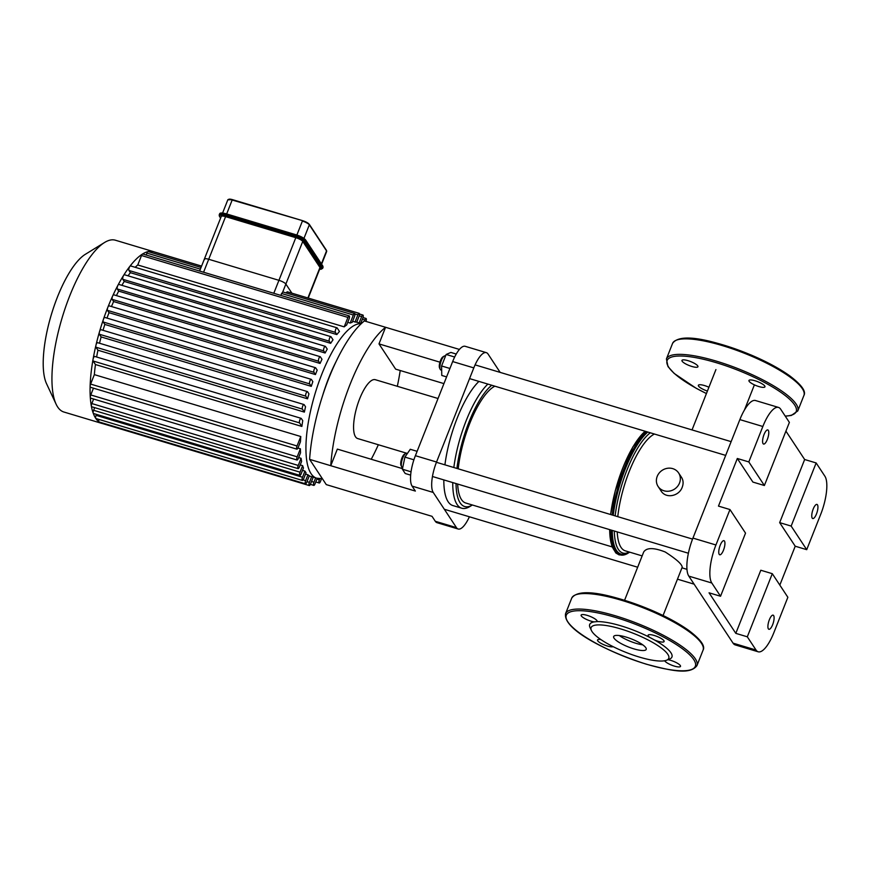<?xml version="1.0" encoding="UTF-8"?>
<svg xmlns="http://www.w3.org/2000/svg" width="870" height="870" viewBox="0 0 870 870"><rect width="100%" height="100%" fill="white"/><g stroke="black" fill="none" stroke-linecap="round" stroke-linejoin="round"><path stroke-width="1.3" d="M758.857 386.552A8.602 2.11 -158.4 0 0 764.947 386.824A8.602 2.11 -158.4 0 0 757.726 381.702A8.602 2.11 -158.4 0 0 748.95 380.494A8.602 2.11 -158.4 0 0 750.69 382.767A8.602 2.11 -158.4 0 0 758.857 386.552M697.762 365.911A8.602 2.11 -158.4 0 0 689.377 361.104A8.602 2.11 -158.4 0 0 681.96 360.408A8.602 2.11 -158.4 0 0 686.136 364.149A8.602 2.11 -158.4 0 0 694.989 367.183A8.602 2.11 -158.4 0 0 697.947 366.738A8.602 2.11 -158.4 0 0 697.762 365.911M708.919 387.248A8.602 2.11 -158.4 0 0 704.461 385.551A8.602 2.11 -158.4 0 0 698.371 385.279A8.602 2.11 -158.4 0 0 707.408 391.065M649.846 637.46A8.602 2.11 21.6 0 1 648.106 635.187A8.602 2.11 21.6 0 1 656.883 636.394A8.602 2.11 21.6 0 1 664.104 641.516A8.602 2.11 21.6 0 1 654.534 639.994L649.846 637.46A44.229 10.842 21.6 0 0 596.994 621.615L594.145 621.887A8.602 2.11 21.6 0 1 585.293 618.842A8.602 2.11 21.6 0 1 581.116 615.101A8.602 2.11 21.6 0 1 589.893 616.308A8.602 2.11 21.6 0 1 597.114 621.43A8.602 2.11 21.6 0 1 596.994 621.615M613.143 646.66A8.602 2.11 21.6 0 1 603.856 644.735A8.602 2.11 21.6 0 1 597.538 639.972A8.602 2.11 21.6 0 1 600.931 639.591M639.222 657.035A41.771 10.244 21.6 0 1 591.415 630.489A41.771 10.244 21.6 0 1 633.708 633.447A41.771 10.244 21.6 0 1 666.561 660.243A41.771 10.244 21.6 0 1 639.222 657.035M654.534 639.994A44.229 10.842 21.6 0 1 669.596 659.047L666.561 660.243M591.415 630.489L590.023 627.542A44.229 10.842 21.6 0 1 594.145 621.887M667.975 659.688A8.602 2.11 21.6 0 1 676.599 662.788A8.602 2.11 21.6 0 1 680.514 666.387A8.602 2.11 21.6 0 1 672.923 665.626A8.602 2.11 21.6 0 1 664.647 660.765M642.756 644.833A17.509 4.296 21.6 0 1 636.024 643.321A17.509 4.296 21.6 0 1 619.32 635.557M633.838 648.857A17.509 4.296 21.6 0 1 613.665 636.514A17.509 4.296 21.6 0 1 631.522 638.971A17.509 4.296 21.6 0 1 646.214 649.411A17.509 4.296 21.6 0 1 633.838 648.857M308.23 298.073L320.095 268.09A6.144 1.501 -158.4 0 0 319.964 267.492L302.749 241.425A6.144 1.501 -158.4 0 0 295.811 237.684L225.591 216.63A6.144 1.501 -158.4 0 0 221.252 216.445L204.363 259.075A6.144 1.501 21.6 0 1 208.713 259.271A6.144 1.501 -158.4 0 0 204.363 259.075A6.144 1.501 21.6 0 0 204.504 259.662M354.601 313.483A2.458 0.783 -73.3 0 1 354.449 316.658L352.187 322.357A80.464 25.795 106.7 0 0 350.175 323.053L353.351 315.005A2.458 0.783 -73.3 0 1 354.601 313.483L282.88 291.972A2.458 0.783 106.7 0 0 282.739 291.972L285.871 284.055L291.885 293.168L285.871 284.055A6.144 1.501 -158.4 0 0 278.933 280.325A6.144 1.501 21.6 0 1 285.871 284.055L302.749 241.425M295.811 237.684L278.933 280.325L208.713 259.271L225.591 216.63M282.739 291.972L280.727 295.354M359.136 313.33A2.458 0.783 -73.3 0 1 358.973 316.517L356.722 322.204A80.464 25.795 106.7 0 0 355.047 322.009L357.874 314.853A2.458 0.783 -73.3 0 1 359.136 313.33L287.404 291.831A2.458 0.783 106.7 0 0 286.306 293.005M273.8 293.277L278.933 280.325L208.713 259.271L203.58 272.223M146.171 255.019L146.921 253.116A2.458 0.783 -73.3 0 1 148.03 251.593A2.458 0.783 -73.3 0 1 148.183 251.593L201.057 267.449M151.597 252.615A2.458 0.783 -73.3 0 1 152.685 251.43A2.458 0.783 -73.3 0 1 152.707 251.441A89.675 28.753 106.7 0 0 148.03 251.593A89.675 28.753 106.7 0 0 142.462 254.062A89.675 28.753 106.7 0 0 129.891 266.307A2.458 0.783 -73.3 0 1 130.543 265.905A2.458 0.783 -73.3 0 1 130.718 266.035M364.389 320.965L364.78 319.986A2.458 0.783 -73.3 0 1 366.031 318.463A2.458 0.783 -73.3 0 1 365.955 321.411M355.047 322.009L352.622 321.28M350.175 323.053L347.739 322.324M344.194 326.859L347.935 317.409A2.458 0.783 -73.3 0 1 349.185 315.886A2.458 0.783 -73.3 0 1 349.033 319.062L346.684 324.978A80.464 25.795 106.7 0 0 344.194 326.859L137.764 264.969A80.464 25.795 106.7 0 0 135.209 267.297M130.424 272.68L128.956 270.472L335.385 332.362A2.458 0.783 106.7 0 1 335.613 329.61A2.458 0.783 106.7 0 1 336.973 327.794A2.458 0.783 106.7 0 1 337.147 327.936L339.474 331.459A80.464 25.795 106.7 0 0 336.842 334.569L130.424 272.68A80.464 25.795 106.7 0 0 128.031 275.823M124.247 281.434L122.844 279.313L329.273 341.203A2.458 0.783 106.7 0 1 329.491 338.452A2.458 0.783 106.7 0 1 330.85 336.636A2.458 0.783 106.7 0 1 331.024 336.766L333.014 339.778A80.464 25.795 106.7 0 0 330.676 343.324L124.247 281.434A80.464 25.795 106.7 0 0 121.887 285.327M118.69 291.113L117.287 288.992L323.716 350.882A2.458 0.783 106.7 0 1 323.934 348.13A2.458 0.783 106.7 0 1 325.293 346.314A2.458 0.783 106.7 0 1 325.467 346.456L327.229 349.12A80.464 25.795 106.7 0 0 325.119 353.013L118.69 291.113A80.464 25.795 106.7 0 0 116.417 295.593M113.622 301.553L112.186 299.367L318.616 361.257A2.458 0.783 106.7 0 1 318.833 358.516A2.458 0.783 106.7 0 1 320.193 356.689A2.458 0.783 106.7 0 1 320.367 356.83L321.976 359.277A80.464 25.795 106.7 0 0 320.051 363.442L113.622 301.553A80.464 25.795 106.7 0 0 111.469 306.523M315.44 374.557L313.929 372.273A2.458 0.783 -73.3 0 1 314.146 369.522A2.458 0.783 -73.3 0 1 315.516 367.705A2.458 0.783 -73.3 0 1 315.679 367.847L317.191 370.131A80.464 25.795 106.7 0 0 315.44 374.557L109.011 312.667A80.464 25.795 106.7 0 0 106.999 318.094M311.264 386.345L309.655 383.898A2.458 0.783 -73.3 0 1 309.872 381.147A2.458 0.783 -73.3 0 1 311.232 379.331A2.458 0.783 -73.3 0 1 311.406 379.461L312.841 381.647A80.464 25.795 106.7 0 0 311.264 386.345L104.835 324.445A80.464 25.795 106.7 0 0 103.008 330.306M307.556 398.819L305.783 396.154A2.458 0.783 -73.3 0 1 306.012 393.403A2.458 0.783 -73.3 0 1 307.371 391.587A2.458 0.783 -73.3 0 1 307.545 391.717L308.948 393.849A80.464 25.795 106.7 0 0 307.556 398.819L101.127 336.929A80.464 25.795 106.7 0 0 99.517 343.237M304.369 412.108L302.39 409.107A2.458 0.783 -73.3 0 1 302.608 406.355A2.458 0.783 -73.3 0 1 303.967 404.539A2.458 0.783 -73.3 0 1 304.141 404.67L305.544 406.801A80.464 25.795 106.7 0 0 304.369 412.108L97.94 350.219A80.464 25.795 106.7 0 0 96.635 357.015M301.879 426.43L299.541 422.896A2.458 0.783 -73.3 0 1 299.758 420.156A2.458 0.783 -73.3 0 1 301.129 418.329A2.458 0.783 -73.3 0 1 301.292 418.47L302.749 420.678A80.464 25.795 106.7 0 0 301.879 426.43L95.45 364.541A80.464 25.795 106.7 0 0 94.352 374.633L300.781 436.522A80.464 25.795 106.7 0 0 300.465 441.721L298.127 447.637A2.458 0.783 106.7 0 1 296.877 449.159L90.447 387.27A2.458 0.783 -73.3 0 1 90.121 386.247A2.458 0.783 -73.3 0 1 90.61 384.083L94.352 374.633M297.942 448.061L300.389 448.8A80.464 25.795 106.7 0 0 300.541 452.802L298.29 458.49A2.458 0.783 106.7 0 1 297.04 460.023L90.61 398.123A2.458 0.783 -73.3 0 1 90.295 397.416A2.458 0.783 -73.3 0 1 90.774 394.947L93.46 388.172M298.66 457.566L301.085 458.294A80.464 25.795 106.7 0 0 301.607 461.404L299.345 467.103A2.458 0.783 106.7 0 1 298.095 468.625L91.665 406.736A2.458 0.783 -73.3 0 1 91.383 406.268A2.458 0.783 -73.3 0 1 91.828 403.56L93.623 399.025M300.215 464.917L302.64 465.646A80.464 25.795 106.7 0 0 303.456 467.995L301.15 473.846A2.458 0.783 106.7 0 1 299.9 475.368L93.471 413.478A2.458 0.783 -73.3 0 1 93.22 413.196A2.458 0.783 -73.3 0 1 93.623 410.292L94.678 407.638M302.521 470.376L304.946 471.105A80.464 25.795 106.7 0 0 306.033 472.769L303.619 478.891A2.458 0.783 -73.3 0 1 302.358 480.414A2.458 0.783 -73.3 0 1 302.521 477.238L304.946 471.105M305.522 474.074L307.947 474.803A80.464 25.795 106.7 0 0 309.318 475.76L306.729 482.295A2.458 0.783 -73.3 0 1 305.479 483.829A2.458 0.783 -73.3 0 1 305.642 480.642L307.947 474.803M318.616 361.257L320.051 363.442M112.186 299.367A2.458 0.783 -73.3 0 1 112.643 296.017A2.458 0.783 -73.3 0 1 113.763 294.799A2.458 0.783 -73.3 0 1 113.937 294.941M329.273 341.203L330.676 343.324M122.844 279.313A2.458 0.783 -73.3 0 1 123.605 275.388A2.458 0.783 -73.3 0 1 124.432 274.735A2.458 0.783 -73.3 0 1 124.595 274.876M323.716 350.882L325.119 353.013M117.287 288.992A2.458 0.783 -73.3 0 1 117.885 285.349A2.458 0.783 -73.3 0 1 118.864 284.425A2.458 0.783 -73.3 0 1 119.038 284.555M335.385 332.362L336.842 334.569M128.956 270.472A2.458 0.783 -73.3 0 1 128.945 268.536A2.458 0.783 -73.3 0 1 129.891 266.307A89.675 28.753 106.7 0 0 123.605 275.388A89.675 28.753 106.7 0 0 117.885 285.349A89.675 28.753 106.7 0 0 112.643 296.017A89.675 28.753 106.7 0 0 107.836 307.338A2.458 0.783 -73.3 0 1 109.087 305.816A2.458 0.783 -73.3 0 1 109.25 305.946M137.764 264.969L141.505 255.519A2.458 0.783 -73.3 0 1 142.462 254.062A2.458 0.783 -73.3 0 1 142.756 253.996L349.185 315.886M109.011 312.667L107.499 310.383A2.458 0.783 -73.3 0 1 107.836 307.338A89.675 28.753 106.7 0 0 103.432 319.29A2.458 0.783 -73.3 0 1 104.802 317.43A2.458 0.783 -73.3 0 1 104.976 317.572M359.158 322.911L361.659 316.582A2.458 0.783 -73.3 0 1 362.921 315.049A2.458 0.783 -73.3 0 1 362.757 318.235L360.713 323.379M95.45 364.541L93.112 361.006A2.458 0.783 -73.3 0 1 93.036 359.397A2.458 0.783 -73.3 0 1 94.699 356.439A2.458 0.783 -73.3 0 1 94.863 356.58M101.127 336.929L99.365 334.254A2.458 0.783 -73.3 0 1 99.463 331.883A2.458 0.783 -73.3 0 1 100.942 329.687A2.458 0.783 -73.3 0 1 101.116 329.828M97.94 350.219L95.961 347.217A2.458 0.783 -73.3 0 1 95.961 345.205A2.458 0.783 -73.3 0 1 97.538 342.649A2.458 0.783 -73.3 0 1 97.712 342.78M104.835 324.445L103.225 321.998A2.458 0.783 -73.3 0 1 103.432 319.29A89.675 28.753 106.7 0 0 99.463 331.883A89.675 28.753 106.7 0 0 95.961 345.205A89.675 28.753 106.7 0 0 93.036 359.397A89.675 28.753 106.7 0 0 90.121 386.247A89.675 28.753 106.7 0 0 90.295 397.416A89.675 28.753 106.7 0 0 91.383 406.268A89.675 28.753 106.7 0 0 93.22 413.196A89.675 28.753 106.7 0 0 95.765 418.383A2.458 0.783 -73.3 0 1 96.091 415.338L96.472 414.381M154.338 251.93A89.675 28.753 106.7 0 0 153.522 251.647A89.675 28.753 106.7 0 0 152.685 251.43L201.59 266.1M302.64 465.646L300.052 472.182A2.458 0.783 106.7 0 0 299.9 475.368M300.389 448.8L297.203 456.837A2.458 0.783 106.7 0 0 297.04 460.023M301.085 458.294L298.258 465.45A2.458 0.783 106.7 0 0 298.095 468.625M300.781 436.522L297.04 445.973A2.458 0.783 106.7 0 0 296.877 449.159M305.479 483.829L99.049 421.939A2.458 0.783 -73.3 0 1 98.962 421.896A2.458 0.783 -73.3 0 1 98.973 419.438M317.224 478.348L315.038 483.872A2.458 0.783 -73.3 0 1 313.787 485.395A2.458 0.783 -73.3 0 1 313.95 482.208L315.658 477.891M313.233 477.162L310.514 484.024A2.458 0.783 -73.3 0 1 309.263 485.547A2.458 0.783 -73.3 0 1 309.426 482.361L311.667 476.695M102.856 423.657A2.458 0.783 -73.3 0 1 102.834 423.657A2.458 0.783 -73.3 0 1 102.519 422.972M321.53 478.75L320.454 481.469A2.458 0.783 -73.3 0 1 319.203 482.991A2.458 0.783 -73.3 0 1 319.366 479.816L319.79 478.739M302.358 480.414L95.928 418.524A2.458 0.783 -73.3 0 1 95.765 418.383A89.675 28.753 106.7 0 0 98.962 421.896A89.675 28.753 106.7 0 0 102.007 423.451A89.675 28.753 106.7 0 0 102.845 423.657L309.263 485.547M153.522 251.647L115.405 240.218A89.675 28.753 106.7 0 0 104.563 242.491L85.303 254.334A71.742 23.001 106.7 0 0 51.341 314.635A71.742 23.001 106.7 0 0 46.523 383.67L56.093 404.158A89.675 28.753 106.7 0 0 63.891 412.021L102.007 423.451M104.563 242.491A89.675 28.753 106.7 0 0 62.107 317.854A89.675 28.753 106.7 0 0 56.093 404.158M452.661 361.561L473.802 367.901A24.567 7.873 -73.3 0 1 486.33 352.644L465.178 346.303A24.567 7.873 106.7 0 0 452.661 361.561L415.392 455.684A24.567 7.873 106.7 0 0 412.086 486.112L415.36 491.071L309.611 459.371L326.272 484.612L432.02 516.323L435.294 521.282A24.567 7.873 106.7 0 0 437.012 522.674L458.164 529.014A24.567 7.873 -73.3 0 1 456.445 527.622L435.294 521.282M486.33 352.644A24.567 7.873 -73.3 0 1 488.037 354.025L500.152 372.382M459.425 349.435L364.41 320.943A99.452 31.885 -73.3 0 0 309.611 459.371M469.398 516.78A24.567 7.873 -73.3 0 1 458.164 529.014M412.086 486.112L433.238 492.453L456.445 527.622M433.238 492.453A24.567 7.873 -73.3 0 1 436.544 462.024L415.392 455.684M407.41 453.455L357.668 438.545A30.711 9.842 -73.3 0 1 357.059 406.29A30.711 9.842 -73.3 0 1 375.318 379.701L438.034 398.503M402.505 468.636L337.342 449.105L330.763 465.711A99.452 31.885 -73.3 0 1 385.562 327.294L378.994 343.9L395.643 369.141L443.928 383.616M400.222 370.511A99.452 31.885 -73.3 0 1 397.318 386.302M378.341 444.733A99.452 31.885 -73.3 0 1 371.229 459.262M439.948 362.181L378.994 343.9M473.802 367.901L436.544 462.024M762.849 426.496A30.711 9.842 -73.3 0 1 778.498 407.421A30.711 9.842 -73.3 0 1 780.64 409.161L789.384 422.396L764.382 485.514L752.898 482.078L737.325 458.49L748.82 461.926L762.849 426.496L739.859 419.601A30.711 9.842 106.7 0 1 755.508 400.526L778.498 407.421M758.183 651.793A30.711 9.842 -73.3 0 1 756.052 650.053L733.062 643.158A30.711 9.842 106.7 0 0 735.204 644.898L758.183 651.793A30.711 9.842 -73.3 0 0 773.832 632.718L787.861 597.277L772.299 573.689L747.308 636.807L735.813 633.36L709.05 592.807L720.545 596.254L711.801 583.009A30.711 9.842 -73.3 0 1 715.934 544.979L692.944 538.095L739.859 419.601M715.934 544.979L729.963 509.548L718.468 506.101L737.325 458.49M733.062 643.158L688.812 576.125L711.801 583.009M692.944 538.095A30.711 9.842 106.7 0 0 688.812 576.125M795.223 546.219L779.661 522.631L804.652 459.512L816.147 462.949L824.88 476.194A30.711 9.842 -73.3 0 1 820.747 514.224L806.718 549.666L795.223 546.219L779.824 585.097M720.545 596.254L745.536 533.136L729.963 509.548M720.208 545.251A7.373 2.36 -73.3 0 1 723.96 540.672A7.373 2.36 -73.3 0 1 724.101 548.404A7.373 2.36 -73.3 0 1 719.729 554.788A7.373 2.36 -73.3 0 1 720.208 545.251M735.813 633.36L760.804 570.241L772.299 573.689M816.147 462.949L791.156 526.078L806.718 549.666M791.156 526.078L779.661 522.631M748.82 461.926L764.382 485.514M785.925 431.128L804.652 459.512M756.052 650.053L747.308 636.807M769.363 619.734A7.373 2.36 -73.3 0 1 773.115 615.155A7.373 2.36 -73.3 0 1 773.267 622.898A7.373 2.36 -73.3 0 1 768.884 629.282A7.373 2.36 -73.3 0 1 769.363 619.734M764.045 434.511A7.373 2.36 -73.3 0 1 767.797 429.932A7.373 2.36 -73.3 0 1 767.949 437.675A7.373 2.36 -73.3 0 1 763.566 444.048A7.373 2.36 -73.3 0 1 764.045 434.511M813.211 508.993A7.373 2.36 -73.3 0 1 816.963 504.415A7.373 2.36 -73.3 0 1 817.104 512.158A7.373 2.36 -73.3 0 1 812.732 518.542A7.373 2.36 -73.3 0 1 813.211 508.993M672.749 468.636A12.289 11.245 146.6 0 1 678.611 472.943A12.289 11.245 146.6 0 1 674.554 489.092A12.289 11.245 146.6 0 1 658.111 486.482A12.289 11.245 146.6 0 1 659.21 472.997A12.289 11.245 146.6 0 1 672.749 468.636M678.611 472.943L681.514 477.347C683.341 480.262 683.581 483.546 682.232 487.189C679.209 496.15 665.898 499.108 661.015 490.876L658.111 486.482M654.425 434.032A61.422 19.695 106.7 0 0 629.293 471.322A61.422 19.695 106.7 0 0 617.776 516.671A61.422 19.695 -73.3 0 1 654.425 434.032M617.211 531.896A61.422 19.695 106.7 0 0 625.312 550.851A61.422 19.695 -73.3 0 1 617.211 531.896M624.584 600.267L643.713 551.95C646.671 547.502 653.838 547.524 665.213 551.993C676.294 559.116 681.96 564.173 682.211 567.186L663.07 615.514M441.677 370.239L440.872 370A7.373 2.36 -73.3 0 1 440.35 369.587A7.373 2.36 -73.3 0 1 440.231 369.358A7.373 2.36 -73.3 0 1 440.72 362.268A7.373 2.36 -73.3 0 1 444.211 356.069L442.895 356.885A6.144 1.968 106.7 0 0 439.981 362.04A6.144 1.968 106.7 0 0 439.567 367.956A6.144 1.968 106.7 0 0 439.676 368.14M444.211 356.069A7.373 2.36 -73.3 0 1 445.103 355.884L445.538 356.015M449.921 368.467L441.59 365.976L441.775 375.448L446.582 376.895M456.239 354.046L450.888 352.437L446.147 354.471L441.59 365.976M454.662 357.015L446.147 354.471M452.748 482.578A67.566 21.663 106.7 0 0 457.044 504.404A67.566 21.663 106.7 0 0 461.752 508.221A67.566 21.663 106.7 0 0 469.92 506.503L472.377 504.991A65.109 20.88 -73.3 0 1 460.154 502.86A65.109 20.88 -73.3 0 1 456.021 483.557M456.924 468.441A65.109 20.88 -73.3 0 1 491.713 385.247M487.852 384.094A67.566 21.663 106.7 0 0 453.835 467.516M494.856 386.193A61.422 19.695 106.7 0 0 458.218 468.832M457.653 484.057A61.422 19.695 106.7 0 0 465.744 503.012L612.045 546.871M443.83 479.914A67.566 21.663 106.7 0 0 448.126 501.729A67.566 21.663 106.7 0 0 452.835 505.546L461.752 508.221M478.935 381.419A67.566 21.663 106.7 0 0 444.918 464.841M405.627 453.52L404.311 454.325A6.144 1.968 106.7 0 0 401.407 459.49A6.144 1.968 106.7 0 0 400.994 465.406L401.646 466.809A7.373 2.36 -73.3 0 1 402.136 459.708A7.373 2.36 -73.3 0 1 405.627 453.52A7.373 2.36 -73.3 0 1 406.518 453.335L407.323 453.574M402.723 467.581L402.288 467.451A7.373 2.36 -73.3 0 1 401.646 466.809M410.662 475.14L405.224 473.508L402.386 469.213L404.909 457.098L410.27 449.279L417.111 451.323M413.902 459.795L404.909 457.098M411.042 471.801L402.386 469.213M677.099 339.931A69.415 17.019 21.6 0 1 744.937 352.513A69.415 17.019 21.6 0 1 803.01 389.782M672.553 343.433A70.644 17.313 21.6 0 1 744.611 353.34A70.644 17.313 21.6 0 1 803.913 395.448C806.251 391.369 801.574 384.866 789.895 375.96C779.824 368.728 766.948 361.768 751.299 355.08C716.227 341.094 680.612 331.513 672.553 343.433L666.42 358.94A70.644 17.313 21.6 0 1 738.478 368.847A70.644 17.313 21.6 0 1 797.779 410.944L803.913 395.448M706.429 393.534A69.415 17.019 21.6 0 1 673.739 356.515A69.415 17.019 21.6 0 1 764.589 382.506A69.415 17.019 21.6 0 1 785.197 416.067M646.247 664.125A69.415 17.019 21.6 0 1 568.567 612.708A69.415 17.019 21.6 0 1 677.643 645.409A69.415 17.019 21.6 0 1 646.247 664.125M565.576 613.633A70.644 17.313 21.6 0 1 637.634 623.54A70.644 17.313 21.6 0 1 696.935 665.648C689.91 675.087 671.042 670.726 646.334 664.201C606.792 651.554 562.694 629.434 565.576 613.633L571.721 598.136A70.644 17.313 21.6 0 1 643.767 608.032A70.644 17.313 21.6 0 1 703.069 650.14L696.935 665.648M576.255 594.623A69.415 17.019 21.6 0 1 644.094 607.206A69.415 17.019 21.6 0 1 702.166 644.474M302.651 220.697L232.17 200.024L302.749 220.73A5.524 1.359 -158.4 0 1 308.991 224.09M222.6 213.019L227.82 199.828L232.486 199.643L302.706 220.697L309.285 224.308A0.609 0.566 -33.4 0 1 309.328 224.819L326.533 250.886A0.609 0.566 -33.4 0 0 326.489 250.386L309.285 224.308M296.877 235.009L302.39 221.078A6.144 1.501 21.6 0 1 309.328 224.819L303.956 238.391M227.82 199.828A6.144 1.501 21.6 0 1 232.17 200.024L226.657 213.955M232.431 199.643A5.524 1.359 -158.4 0 0 228.647 199.447M321.4 263.871L326.533 250.886A6.144 1.501 21.6 0 1 326.674 251.474L326.489 250.386M296.181 234.824L225.7 214.14L295.93 235.194A8.602 2.11 21.6 0 1 305.642 240.435L322.846 266.503L322.411 267.612A0.609 0.566 146.6 0 1 321.628 268.003A7.982 1.957 21.6 0 1 319.638 269.254L322.596 268.438A8.602 2.11 -158.4 0 0 322.411 267.612L305.207 241.545A0.609 0.566 146.6 0 1 304.424 241.925L321.628 268.003M322.803 266.002L323.042 267.329A8.602 2.11 21.6 0 0 322.846 266.503A0.609 0.566 -33.4 0 0 322.803 266.002L305.598 239.924A0.609 0.566 -33.4 0 1 305.642 240.435L305.207 241.545A8.602 2.11 -158.4 0 0 295.485 236.303L295.408 237.064A7.982 1.957 21.6 0 1 304.424 241.925M305.598 239.924C303.945 237.999 300.835 236.292 296.235 234.813L295.485 236.303L225.265 215.249L225.189 216.01L295.408 237.064M220.654 217.946L219.718 216.532A0.609 0.566 146.6 0 1 219.425 216.315L220.599 218.087M305.305 239.718A7.982 1.957 -158.4 0 0 296.278 234.846L226.015 213.759C221.98 212.715 219.849 212.748 219.621 213.879A8.602 2.11 21.6 0 1 225.7 214.14L225.265 215.249A8.602 2.11 -158.4 0 0 219.186 214.977L219.425 216.315M219.718 216.532A7.982 1.957 21.6 0 1 225.189 216.01M225.961 213.77A7.982 1.957 -158.4 0 0 220.534 213.367M319.964 267.492L307.893 297.975M146.921 253.116L200.383 269.145M362.355 319.257L364.78 319.986M361.213 323.716A80.464 25.795 106.7 0 0 314.32 396.22A80.464 25.795 106.7 0 0 316.658 478.185L322.357 478.685M322.694 395.361A74.32 23.827 -73.3 0 1 336.005 361.724M107.499 310.383L313.929 372.273M359.201 315.843L361.659 316.582M354.895 313.961L357.874 314.853M281.478 293.462L353.351 315.005M141.505 255.519L347.935 317.409M93.112 361.006L299.541 422.896M99.365 334.254L305.783 396.154M95.961 347.217L302.39 409.107M103.225 321.998L309.655 383.898M93.623 410.292L300.052 472.182M90.774 394.947L297.203 456.837M91.828 403.56L298.258 465.45M90.61 384.083L297.04 445.973M96.091 415.338L302.521 477.238M303.108 479.881L305.642 480.642M311.514 481.48L313.95 482.208M306.99 481.632L309.426 482.361M316.93 479.087L319.366 479.816M645.17 431.259A65.87 21.119 106.7 0 0 610.642 514.529M609.685 529.634A65.87 21.119 106.7 0 0 616.406 552.428M646.421 431.629A66.783 21.413 106.7 0 0 612.186 514.996M611.153 530.069A66.783 21.413 106.7 0 0 627.161 553.722L629.673 552.156M647.791 432.042A65.761 21.087 106.7 0 0 613.219 515.301M612.262 530.406A65.761 21.087 106.7 0 0 629.119 552.33M650.292 432.792A64.228 20.586 106.7 0 0 615.144 515.877M614.318 531.026A64.228 20.586 106.7 0 0 626.096 553.222L629.586 552.124M785.284 416.197L791.308 415.469L797.779 410.944M666.42 358.94L668.008 366.607L674.163 373.426L696.098 388.227L706.418 393.566M571.721 598.136C579.768 586.206 615.394 595.787 650.455 609.772C666.115 616.46 678.981 623.42 689.062 630.652C700.741 639.57 705.407 646.062 703.069 650.14M321.628 264.219L326.674 251.474M323.042 267.329L322.596 268.438M219.621 213.879L219.186 214.977M199.632 271.048L204.363 259.075M362.986 317.55L366.031 318.463M309.241 475.966L316.658 478.185M356.722 322.183L361.365 323.575M320.193 356.689L113.763 294.799M330.85 336.636L124.432 274.735M325.293 346.314L118.864 284.425M336.973 327.794L130.543 265.905M109.087 305.816L315.516 367.705M359.451 314.016L362.921 315.049M94.699 356.439L301.129 418.329M100.942 329.687L307.371 391.587M97.538 342.649L303.967 404.539M104.802 317.43L311.232 379.331M310.362 484.372L313.787 485.395M315.788 481.969L319.203 482.991M644.898 431.172L632.74 447.093L615.351 490.397L610.566 514.507M609.565 529.602L611.806 546.197L615.84 552.972L619.201 554.94L626.77 553.929M744.415 410.074L754.399 384.855M692.031 429.91L715.923 369.576M686.974 569.339L681.949 567.827M642.147 555.897L625.312 550.851M439.567 367.956L440.231 369.358M469.572 378.602L725.689 455.401M475.096 364.878L731.137 441.645M432.455 476.499L688.398 553.233M436.435 462.296L692.563 539.096M444.331 509.265L637.666 567.229M677.469 579.17L694.119 584.161"/></g></svg>
